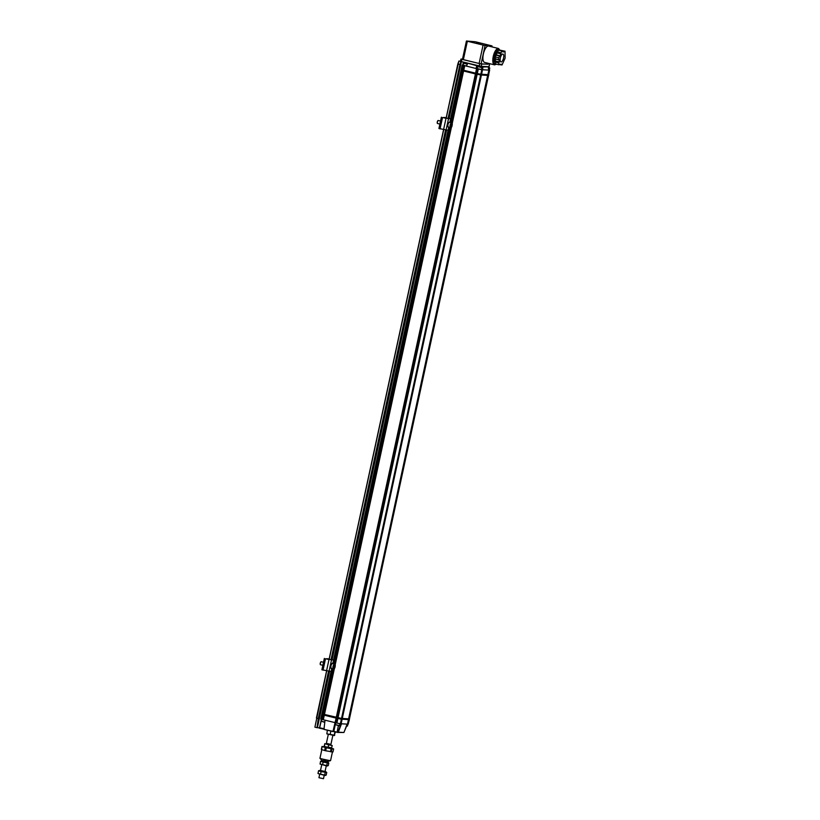 <?xml version="1.0" encoding="UTF-8"?>
<svg xmlns="http://www.w3.org/2000/svg" width="820" height="820" viewBox="0 0 820 820"><rect width="100%" height="100%" fill="white"/><g stroke="black" fill="none" stroke-linecap="round" stroke-linejoin="round"><path stroke-width="1.23" d="M321.819 749.705L319.943 758.356L325.181 759.853L330.562 760.652L332.448 751.93M324.228 746.61L321.983 746.477L321.327 749.5L325.673 750.792L332.981 751.95L333.627 748.916L331.526 748.24M321.522 749.623L322.178 746.589L325.294 747.522L324.648 750.546M325.673 750.792L326.329 747.768L331.126 748.742L330.47 751.766M323.48 778.703L318.939 777.719L323.48 778.703L324.197 775.443M331.311 751.899L331.957 748.875L333.627 748.916M325.294 747.522L326.329 747.768M331.126 748.742L331.957 748.875M320.374 758.602L330.081 760.693M322.567 760.54L327.272 761.554L327.149 762.139L322.444 761.114L320.384 758.736M327.18 761.985L322.475 760.97M321.594 760.909L320.569 761.319L323.152 762.108L328.799 763.01L328.01 762.293M328.799 763.01L328.236 765.603L327.2 766.013L320.292 764.148M320.569 761.319L320.077 763.984M328.236 765.603L326.708 765.542L327.272 762.948M326.708 765.542L322.598 764.691L323.152 762.108M322.598 764.691L320.005 763.912M325.048 771.466L320.497 770.482M319.544 770.41L318.508 770.82L321.102 771.599L326.739 772.512L325.95 771.794M326.739 772.512L326.186 775.105L325.151 775.515L318.242 773.639M318.508 770.82L318.016 773.485M326.186 775.105L324.659 775.043L325.212 772.45M324.659 775.043L320.538 774.193L321.102 771.599M320.538 774.193L317.955 773.414M326.719 730.107L336.241 732.086M330.819 731.358L330.163 734.402L334.201 735.161L334.857 732.127M334.201 735.161L335.37 732.188M334.375 735.571L334.765 734.986M330.163 734.402L326.852 733.88L327.334 730.446M326.77 733.849L334.396 735.56M450.19 118.695L442.523 117.547L446.008 117.619A1.548 0.594 103.8 0 0 446.008 117.619L446.049 117.629A1.548 0.594 103.8 0 1 446.09 117.639M448.212 130.247L438.925 128.535L441.375 117.178M444.184 117.895L449.534 118.572M444.276 117.444L444.512 117.977M446.193 117.752L444.614 117.496M333.176 659.946L325.499 658.788L329.025 658.87A1.548 0.594 103.8 0 0 328.984 658.87M331.198 671.498L321.901 669.776L324.351 658.419M327.159 659.136L332.51 659.813M327.262 658.685L327.498 659.218M329.168 658.993L327.6 658.737M440.545 121.042L438.269 120.489A1.548 0.594 103.8 0 0 437.993 120.56A1.548 0.594 103.8 0 0 437.327 121.852A1.548 0.594 103.8 0 0 437.327 123.307A1.548 0.594 103.8 0 0 437.531 123.502A1.548 0.594 103.8 0 0 437.572 123.502M437.747 120.837L437.234 122.949M450.877 126.475L450.856 125.265L451.943 124.127L450.877 126.475M450.877 126.362L451.42 126.505M450.949 125.091L451.953 125.337M323.521 662.283L321.245 661.73A1.548 0.594 103.8 0 0 320.979 661.801A1.548 0.594 103.8 0 0 320.302 663.093A1.548 0.594 103.8 0 0 320.302 664.548A1.548 0.594 103.8 0 0 320.507 664.743A1.548 0.594 103.8 0 0 320.517 664.743L322.865 665.317M320.722 662.078L320.21 664.19M333.832 667.664L333.863 666.414L334.939 665.42L334.365 667.787L333.832 667.664M333.832 667.654L334.365 667.787M333.863 666.414L334.909 666.67M334.406 665.307L334.939 665.42M324.269 746.723L331.495 748.26M331.434 747.758L324.423 746.559L324.792 743.637L324.228 746.231M326.36 743.381L330.911 744.365M324.792 743.637L328.676 744.888L328.113 747.481M328.676 744.888L332.182 745.493L331.618 748.086M495.372 62.105L498.857 62.955L498.878 64.78L495.403 63.929L495.311 56.969L498.375 50.184L502.68 51.086L498.375 50.184M500.548 50.563L505.017 51.209L500.712 50.317M503.746 56.088A4.079 1.558 -76.2 0 1 502.834 60.178A4.079 1.558 -76.2 0 1 500.979 61.951A4.079 1.558 -76.2 0 1 500.436 57.625A4.079 1.558 -76.2 0 1 502.916 54.038A4.079 1.558 -76.2 0 1 503.746 56.088M496.11 55.186L499.585 56.047L498.785 57.82L495.311 56.969M498.785 57.82L498.816 59.634L495.331 58.784M495.68 59.091L499.165 59.942L499.195 61.93L495.71 61.08M498.878 64.78L501.081 64.144L502.045 64.965L505.11 58.179L505.017 51.209M499.862 64.585L501.215 64.913M502.783 51.68L503.726 51.906L502.824 51.855L502.68 51.086M501.85 51.035L501.051 52.808L497.576 51.957M497.453 52.992L500.938 53.853L500.056 55.791L496.582 54.94M498.857 62.955L499.195 61.93M503.726 51.906L504.187 51.168M500.938 53.853L501.051 52.808M339.634 725.577L335.401 724.665L339.275 725.813L340.044 723.701M321.932 714.025L337.912 718.351L349.299 719.54M348.449 719.601L341.837 719.191L348.449 719.601L347.465 724.142L343.887 732.496L338.281 732.178L341.499 723.804L340.546 723.711M341.52 719.201L337.368 718.402L341.52 719.201L340.382 723.742L341.366 719.191M336.128 718.115L324.136 715.163L336.128 718.115L332.94 731.563L323.982 729.37L325.017 720.175L321.225 719.242L321.911 714.558M322.906 714.876L321.922 719.417M322.291 719.489L323.275 714.948M336.497 718.187L335.154 722.656M337.871 718.535L336.887 723.076L335.523 722.727M336.354 722.932L337.338 718.392M323.131 719.693L324.105 715.153M336.538 722.994L337.522 718.453M349.053 719.632L348.069 724.173L347.475 724.101M347.741 724.111L348.726 719.581M340.812 723.722L341.786 719.191M340.976 723.752L337.861 732.465L323.982 729.37M323.316 719.755L324.3 715.214M341.14 723.783L342.114 719.242M348.069 724.173L349.422 719.622M336.887 723.076L340.382 723.742M321.809 714.589L321.225 719.242M458.913 61.018L446.07 118.357L457.806 64.042L459.907 64.554L461.055 61.531L481.207 66.358L488.945 66.717M316.407 718.053L326.575 671.006L316.417 718.043L318.508 718.556L328.697 671.426M325.017 720.175L334.662 722.533M341.499 723.804L347.106 724.121L343.928 732.485L337.932 732.465M321.368 719.284L319.523 727.822L316.991 727.678L318.508 718.556M317.381 727.699L329.537 671.488M332.018 660.008L446.551 130.247M449.042 118.767L461.875 59.347L481.699 64.083L488.074 64.083M328.492 671.395L318.303 718.525L316.991 727.678M316.786 727.637L314.901 727.166L326.667 671.026M460.491 61.223L458.933 61.018L457.816 64.032M324.454 729.4L319.523 727.822M463.331 62.094L462.839 65.087L462.172 65.067L478.296 69.044L477.312 73.585L480.807 74.241L481.791 69.7L478.296 69.044M461.209 69.833L477.199 74.148L488.74 75.245L487.654 75.368L348.613 718.843L341.53 718.443L324.269 714.394L334.15 668.73M488.587 75.337L349.371 718.884L488.002 75.389M488.699 75.43L488.054 75.389M487.654 75.368L477.148 74.343L461.199 70.356M487.726 75.409L481.114 74.999M480.725 74.968L476.645 74.21L337.502 717.633M475.723 73.984L463.413 70.971L452.117 123.092M462.5 70.745L461.229 70.407L461.383 69.68M324.269 714.394L321.911 713.8L331.772 668.505M349.443 718.884L488.33 75.44M342.278 718.484L481.401 75.04M341.95 718.422L481.063 74.989M342.002 718.433L480.797 75.01M337.686 717.695L476.809 74.261M336.661 717.428L475.784 73.995M336.292 717.356L475.415 73.923M324.464 714.456L334.396 668.495M335.236 664.62L451.42 127.254M452.261 123.369L463.577 71.022M335.093 664.343L451.164 127.489M323.439 714.189L333.238 668.864M334.304 663.923L450.262 127.612M451.328 122.682L462.552 70.756M323.07 714.117L332.869 668.771M333.935 663.841L449.893 127.53M450.959 122.59L462.183 70.684M488.679 67.394L489.499 67.67L488.679 67.599M489.499 67.67L488.669 67.937M489.745 68.039L489.314 70.007L488.669 69.977M446.152 118.377L457.898 64.052L458.933 61.018L461.014 61.531M477.312 73.585L461.65 69.751L462.634 65.21M462.234 65.098L461.65 69.751M481.791 69.7L480.807 74.241M481.945 69.71L488.874 70.11L487.89 74.651L481.278 74.241M488.874 70.11L489.632 70.151L488.218 74.63M488.648 74.692L489.632 70.151M463.269 65.169L466.426 66.02M477.404 68.634L481.473 69.567L481.904 67.599L477.66 66.666L477.23 68.644M467.933 63.222L476.779 65.405L476.071 68.501L477.25 68.573M477.127 68.562L477.701 65.907L480.889 66.512L482.765 66.974L482.754 69.761L481.504 69.454M476.902 65.774L467.789 63.212L466.395 66.133M488.669 70.089L488.248 66.83L482.765 66.974M462.716 69.997L463.7 65.456M463.331 65.385L462.347 69.925M476.779 73.441L477.763 68.9M476.922 68.695L475.948 73.236M462.664 69.987L463.577 70.212L464.53 65.661M476.963 73.503L477.947 68.962M488.166 74.62L489.15 70.079M481.237 74.23L482.211 69.69M488.72 74.692L489.478 70.141M476.553 68.624L475.579 73.164M463.741 70.264L464.725 65.723M481.565 74.292L482.539 69.751M482.242 66.42L482.765 66.881M488.31 75.409L488.607 74.886L477.271 73.779L461.352 69.669M475.887 73.226L476.809 73.451M481.012 67.045L478.736 66.553L480.991 67.127M479.833 66.922L481.668 67.219L479.833 66.707M467.031 64.083L463.525 63.212L467.174 63.611M467.133 63.755L463.894 62.976M466.775 63.663L464.52 63.15L466.775 63.663M495.382 62.443A5.935 2.276 -76.2 0 1 494.767 56.672A5.935 2.276 -76.2 0 1 497.976 51.055M500.077 50.44L498.724 49.2C495.731 48.575 492.061 60.352 494.255 63.55L496.336 64.155M462.511 59.122L460.963 59.05L461.875 59.347M498.519 48.493L488.638 46.063A8.425 3.229 103.8 0 0 483.359 54.058A8.425 3.229 103.8 0 0 484.63 62.422L494.511 64.852A8.425 3.229 -76.2 0 1 493.25 56.477A8.425 3.229 -76.2 0 1 498.293 48.452A8.425 3.229 -76.2 0 1 498.519 48.493L500.241 50.481M488.125 63.283L487.941 64.165M487.92 64.247L481.104 63.857L485.071 45.541L466.426 41.01L475.354 41.758L492.01 45.91L485.071 45.541M483.072 45.161L479.105 63.478L481.104 63.857M479.105 63.478L463.372 59.624L467.338 41.307M462.582 59.317L463.372 59.624M480.274 43.521L476.563 42.886L480.274 43.521M324.136 715.163L323.213 714.937M337.368 718.402L336.446 718.176M349.033 719.601L349.33 719.078L337.994 717.971L321.87 713.995L321.942 714.599M336.61 717.418L337.532 717.643M323.377 714.179L324.3 714.404M324.699 722.041L321.266 721.2L324.659 722.317M346.347 726.182L347.485 726.018L347.885 724.142M346.45 725.915L347.475 726.018M445.157 117.588L445.045 118.111M440.063 128.894L442.523 117.547M329.035 659.598L445.998 118.398M446.039 130.216L448.489 118.869M449.852 122.323L450.58 118.982M333.586 660.11L448.786 127.254M328.143 658.839L328.031 659.352M323.039 670.145L325.499 658.788M326.524 670.996L328.974 659.639M329.015 671.467L331.475 660.11M332.838 663.564L333.555 660.223M449.073 122.539C447.792 123.871 447.484 125.255 448.171 126.7M449.503 122.241A2.521 0.963 -76.2 0 1 449.575 122.252L449.442 122.231C447.679 123.523 447.32 125.163 448.376 127.151A2.521 0.963 -76.2 0 1 448.007 124.558A2.521 0.963 -76.2 0 1 449.503 122.241M448.437 127.161A2.521 0.963 -76.2 0 1 448.376 127.151L450.457 127.664A2.521 0.963 -76.2 0 1 450.098 125.07A2.521 0.963 -76.2 0 1 451.594 122.754A2.521 0.963 -76.2 0 1 451.656 122.764A2.521 0.963 -76.2 0 1 452.086 123.328M450.529 127.674A2.521 0.963 -76.2 0 1 450.457 127.664L450.59 127.684C452.291 128.268 452.835 121.667 451.656 122.764L449.575 122.252M451.861 123.215C452.537 124.66 452.24 126.054 450.959 127.387C450.272 125.942 450.569 124.548 451.861 123.215M332.11 663.79C330.829 664.948 330.491 666.332 331.095 667.931M332.551 663.493L332.551 663.493C332.079 662.006 329.302 668.044 331.352 668.402L331.352 668.402A2.521 0.963 -76.2 0 1 331.013 665.717A2.521 0.963 -76.2 0 1 332.551 663.493L334.642 664.005A2.521 0.963 -76.2 0 1 335.062 664.579M333.443 668.905L333.443 668.905A2.521 0.963 -76.2 0 1 333.094 666.229A2.521 0.963 -76.2 0 1 334.642 664.005C335.739 662.96 335.431 669.509 333.443 668.915L331.352 668.402M334.078 668.607A2.521 0.963 -76.2 0 1 333.473 668.915M334.898 664.466C335.503 666.076 335.165 667.459 333.883 668.618C333.268 667.008 333.607 665.625 334.898 664.466M349.207 719.642L348.223 724.183M343.908 732.465L337.861 732.465L333.832 731.296L335.677 722.768M338.363 725.72L337.092 732.291L323.951 729.37M331.178 659.957L445.711 130.185M448.191 118.715L459.907 64.554M460.819 61.49L447.986 118.705M445.516 130.154L330.972 659.946M323.613 728.621L319.677 727.832L321.522 719.314M329.138 659.618L443.692 129.785M443.61 129.765L329.056 659.598M337.102 732.291L337.779 732.455M349.371 718.884L488.484 75.45M341.53 718.443L480.643 74.999M338.035 717.777L477.148 74.343M322.373 713.943L332.172 668.597M333.238 663.667L449.196 127.356M450.262 122.426L461.486 70.51M450.6 118.869L461.086 70.397M482.642 66.512L488.289 66.84M462.992 65.098L463.566 62.453L467.461 63.232M476.891 65.867L477.64 65.6M480.797 66.932L480.95 66.328M477.383 73.605L477.23 74.353M461.568 70.51L461.721 69.772M480.469 74.958L480.653 74.23M494.747 64.882A8.425 3.229 -76.2 0 1 494.511 64.852L496.582 64.216M479.7 63.714L479.208 65.979M481.699 64.083L481.207 66.358M489.417 64.524L488.925 66.799M491.877 45.92L491.692 46.812M341.366 718.422L341.192 719.15M338.106 717.797L337.953 718.545M322.444 713.964L322.28 714.702M324.986 771.764L326.247 765.941M318.939 777.708L319.636 774.459M320.435 770.779L321.696 764.957M327.252 761.575L330.019 760.816M330.849 744.673L332.807 735.612M326.298 743.689L328.256 734.628M448.304 130.319L448.96 127.295M450.026 122.364L450.764 118.961M331.29 671.559L331.936 668.546M333.012 663.605L333.74 660.202M437.531 123.502L439.879 124.076M494.808 61.684L495.464 61.838M335.401 724.654L335.8 722.799M321.747 714.558L320.774 719.099M319.154 728.129L324.525 729.287M321.911 713.8L331.044 671.58M333.525 660.09L448.068 130.339M450.549 118.838L461.035 70.366M462.172 65.067L461.199 69.608M463.525 63.222L463.095 65.19M460.963 59.05L460.471 61.326M489.54 64.513L489.048 66.779M466.426 41.01L462.459 59.327M492.01 45.91L491.805 46.843M488.248 63.314L488.043 64.226M321.266 721.19L321.665 719.345"/></g></svg>
